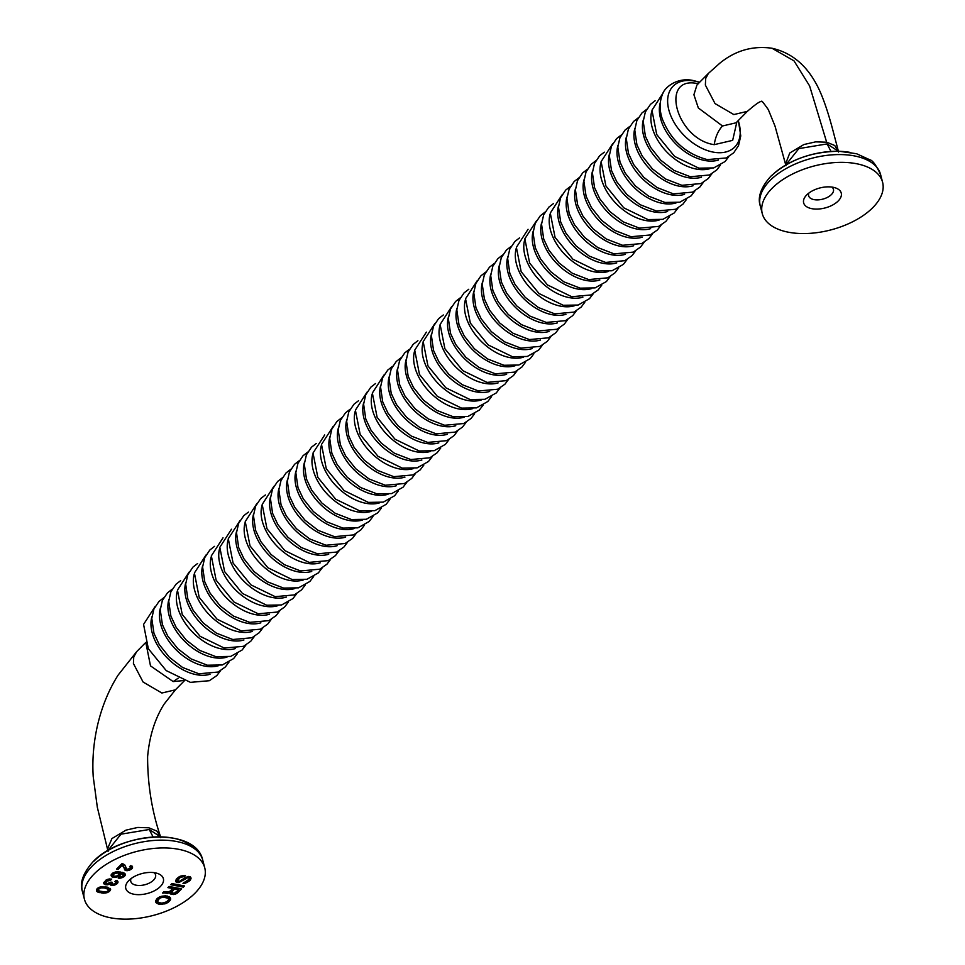 <?xml version="1.0" encoding="UTF-8"?>
<svg xmlns="http://www.w3.org/2000/svg" width="965" height="965" viewBox="0 0 965 965"><rect width="100%" height="100%" fill="white"/><g stroke="black" fill="none" stroke-linecap="round" stroke-linejoin="round"><path stroke-width="1.45" d="M194.99 893.168A62.17 33.039 -14.6 0 1 147.693 916.75A62.17 33.039 -14.6 0 1 84.425 899.223A62.17 33.039 -14.6 0 1 94.184 873.916A62.17 33.039 -14.6 0 1 158.272 848.09A62.17 33.039 -14.6 0 1 204.749 867.873A62.17 33.039 -14.6 0 1 194.99 893.168M185.389 883.192L190.612 879.598L190.889 877.619L189.9 876.534L185.69 877.39L179.297 881.395L177.355 880.888L180.383 877.269L184.387 876.63L185.437 875.557L179.176 876.775L176.378 879.043L175.666 881.455L178.971 882.468L188.211 877.487L189.261 878.319L188.935 879.404L182.964 883.361L185.389 883.192L185.123 882.191M171.927 883.542L170.757 884.724L183.362 887.137L184.52 885.954L171.927 883.542M169.671 896.992L165.425 895.81L159.683 896.871L156.463 899.187L155.594 901.949L159.527 904.229L165.208 903.783L170.178 900.273L170.709 898.982L169.671 896.992M106.114 880.02L103.617 883.108L106.017 884.845L109.865 884.169L111.168 885.315L114.063 885.231L116.91 883.868L118.08 881.926L116.041 880.382L114.883 881.564L116.138 882.565L114.232 884.109L111.964 883.94L112.398 882.36L110.987 882.094L107.296 883.554L105.824 882.77L106.572 881.25L110.468 880.345L111.747 879.055L106.114 880.02M111.916 876.799L117.646 876.871L120.336 875.098L120.516 873.216L123.387 875.038L122.543 876.28L119.322 877.064L118.273 878.138L120.323 878.15L124.111 876.582L125.341 874.399L123.882 872.843L117.887 871.697L112.145 873.53L111.035 875.231L111.916 876.799L111.216 874.724M122.109 863.458L116.488 869.139L118.068 869.441L122.193 865.255L125.788 870.526L129.732 870.141L132.531 867.873L132.495 866.594L130.661 865.605L129.491 866.787L130.745 867.402L130.48 868.247L126.958 869.356L124.618 864.7L122.109 863.458M103.75 893.192L107.971 892.348L110.613 889.284L107.006 887.064L99.588 887.173L96.79 889.067L96.777 891.346L102.7 893.12L103.75 893.192L103.424 891.937M155.172 872.83A19.433 10.326 165.4 0 0 128.309 881.093A19.433 10.326 165.4 0 0 133.99 894.253A19.433 10.326 165.4 0 0 159.418 887.414A19.433 10.326 165.4 0 0 157.597 873.47A19.433 10.326 165.4 0 0 155.172 872.83M169.068 886.437L167.898 887.619L172.94 888.584L169.285 891.708L163.869 891.684L162.494 893.083L169.804 892.697L170.274 893.928L174.786 894.278L176.957 893.421L181.661 888.849L169.068 886.437M131.035 878.633A12.822 6.815 165.4 0 0 130.77 881.359A12.822 6.815 165.4 0 0 136.186 885.207A12.822 6.815 165.4 0 0 149.816 882.83A12.822 6.815 165.4 0 0 155.582 874.893A12.822 6.815 165.4 0 0 154.014 872.65M153.121 837.029L149.237 829.49L160.467 836.836M696.959 84.992L693.907 94.727L698.334 107.971L722.508 125.981C718.213 130.565 715.451 136.789 714.221 144.666C675.838 139.093 659.035 74.486 698.358 83.774M714.221 144.666L732.664 140.359L736.862 121.988M785.787 164.943L798.851 148.61L827.101 143.918L830.998 151.445M772.036 188.344A62.17 33.039 165.4 0 0 762.278 213.639A62.17 33.039 165.4 0 0 788.55 232.239A62.17 33.039 165.4 0 0 872.843 207.596A62.17 33.039 165.4 0 0 882.601 182.288A62.17 33.039 165.4 0 0 836.124 162.506A62.17 33.039 165.4 0 0 772.036 188.344M833.036 187.258A19.433 10.326 165.4 0 0 806.173 195.509A19.433 10.326 165.4 0 0 811.855 208.681A19.433 10.326 165.4 0 0 837.282 201.842A19.433 10.326 165.4 0 0 835.449 187.886A19.433 10.326 165.4 0 0 833.036 187.258M808.899 193.048A12.822 6.815 165.4 0 0 808.622 195.786A12.822 6.815 165.4 0 0 814.038 199.622A12.822 6.815 165.4 0 0 827.668 197.246A12.822 6.815 165.4 0 0 833.446 189.321A12.822 6.815 165.4 0 0 831.866 187.065M183.76 680.53L173.169 681.579L178.175 678.202M104.751 893.132L104.473 892.058M163.097 897.016L168.61 898.451L168.441 899.947L166.535 901.877L161.903 903.156L158.755 902.552L157.391 901.274L159.623 898.258L163.097 897.016L162.844 896.002M171.601 892.396L174.52 888.886L178.923 889.718L174.267 893.288L171.758 892.806L171.131 890.418M172.832 888.162L173.676 887.318M169.575 891.781L171.637 892.504M178.815 889.308L179.659 888.463M174.52 888.886L174.134 887.402M171.903 889.634L172.289 891.129M171.384 890.152L171.818 891.805M178.537 888.246L178.923 889.718M172.554 887.1L172.94 888.584M163.761 891.805L164.074 892.999M164.918 891.684L165.28 893.107M166.233 893.288L165.823 891.744M167.44 893.385L167.054 891.913M168.803 893.144L168.489 891.937M169.514 891.576L169.804 892.697M170.274 893.928L169.78 892.022M171.263 894.241L170.769 892.336M172.216 894.422L171.806 892.842M173.423 894.531L173.109 893.325M174.786 894.278L174.52 893.216M175.847 893.976L175.534 892.794M176.957 893.421L176.595 892.058M177.958 892.589L177.572 891.093M175.775 880.176L177.295 880.659M189.212 878.789L190.443 876.944M177.355 880.888L177.005 878.403M187.656 882.215L187.355 881.057M186.812 882.698L186.522 881.6M188.706 881.528L188.356 880.176M189.502 880.912L189.043 879.163M190.141 880.273L189.635 878.367M190.612 879.598L190.117 877.692M190.937 878.898L190.443 876.992M191.046 878.415L190.805 877.475M176.969 878.488L177.464 880.406M177.355 878.053L177.789 879.694M178.139 877.499L178.477 878.813M178.706 877.101L179.008 878.271M179.514 876.582L179.804 877.668M180.117 876.268L180.383 877.269M180.889 875.991L181.118 876.896M181.951 875.738L182.168 876.594M182.916 875.557L183.169 876.522M184.387 876.63L184.074 875.46M175.98 881.901L175.642 880.587M176.559 882.263L176.064 880.357M177.403 882.553L176.897 880.647M178.296 882.601L178.006 881.515M178.971 882.468L178.73 881.54M179.611 882.215L179.381 881.347M180.455 881.733L180.226 880.864M182.361 880.575L182.108 879.598M185.775 877.354L186.004 878.21M187.162 876.775L187.367 877.583M187.97 876.546L188.211 877.487M188.259 876.497L188.525 877.547M188.706 876.437L189.056 877.776M188.766 876.437L189.261 878.319M184.279 883.361L184.001 882.312M183.362 887.137L182.976 885.653M167.705 896.123L168.766 898.861M157.391 901.274L157.102 898.548M155.546 900.707L157.958 902.094M169.056 901.587L168.561 899.682L170.117 897.51M165.461 897.088L165.136 895.81M163.966 895.846L164.255 896.98M161.746 896.232L161.999 897.185M160.95 896.437L161.203 897.414M160.311 896.654L160.576 897.679M159.309 897.064L159.623 898.258M158.477 897.547L158.827 898.873M157.802 898.005L158.188 899.513M157.259 898.415L157.717 900.188M156.897 898.982L157.391 900.888M168.115 896.533L168.61 898.451M167.657 896.111L168.139 897.981M166.993 895.978L167.403 897.583M166.04 895.858L166.414 897.269M155.968 902.528L155.522 900.827M156.487 903.144L155.992 901.226M157.584 903.735L157.09 901.817M158.586 904.048L158.103 902.203M159.527 904.229L159.116 902.673M160.733 904.338L160.383 902.987M162.47 904.277L162.18 903.144M164.002 904.06L163.724 903.023M165.208 903.783L164.931 902.721M166.366 903.373L166.052 902.166M167.21 902.89L166.873 901.612M168.272 902.203L167.874 900.707M169.695 900.948L169.201 899.042M170.178 900.273L169.671 898.367M170.6 899.464L170.105 897.559M170.709 898.982L170.467 898.041M100.746 887.909L104.268 887.945L108.623 889.416L107.815 891.165L105.499 891.998L99.142 891.045L98.37 889.368L100.746 887.909L100.493 886.919M118.092 873.011L118.985 874.194L117.392 875.81L114.811 876.329L113.026 875.484L114.57 873.349L118.092 873.011L117.754 871.709M103.81 882.324L105.945 882.927M109.889 883.023L111.687 883.542M116.126 882.167L117.38 880.804M103.87 883.795L103.653 882.939M104.341 884.266L103.846 882.348M105.233 884.688L104.739 882.782M106.017 884.845L105.523 882.927M107.332 884.833L106.982 883.494M108.707 884.591L108.418 883.482M109.865 884.169L109.6 883.132M109.974 884.447L109.624 883.12M110.492 885.062L109.986 883.144M111.168 885.315L110.673 883.397M111.795 885.436L111.301 883.518M112.7 885.472L112.35 884.133M114.063 885.231L113.798 884.193M115.112 884.917L114.835 883.868M116.222 884.374L115.872 883.011M116.91 883.868L116.415 881.95M117.549 883.216L117.055 881.31M117.923 882.649L117.453 880.888M115.511 881.684L115.354 881.081M115.872 881.877L115.607 880.828M116.138 882.191L115.74 880.683M111.711 883.638L111.325 882.155M111.711 883.252L111.433 882.179M106.15 881.684L105.776 880.249M106.572 881.25L106.234 879.959M107.26 880.743L106.958 879.598M108.152 880.406L107.863 879.272M109.105 880.213L108.804 879.043M109.841 880.225L109.503 878.934M110.468 880.345L110.094 878.91M118.924 873.675L118.406 871.733M112.507 873.265L113.026 875.484M113.026 875.448L111.421 874.881M120.251 872.215L118.96 873.976M123.339 874.519L122.712 872.457M124.654 873.373L123.375 874.833M117.151 872.83L116.874 871.769M116.15 872.891L115.884 871.89M115.462 873.011L115.209 872.034M114.57 873.349L114.292 872.3M113.725 873.832L113.424 872.686M113.195 874.362L112.845 873.023M112.977 874.966L112.531 873.253M118.671 873.373L118.237 871.721M113.906 877.426L113.52 875.93M112.652 877.185L112.145 875.279M115.064 877.402L114.787 876.329M115.909 877.306L115.643 876.28M116.849 877.101L116.596 876.099M117.646 876.871L117.368 875.81M118.273 876.606L117.983 875.472M119.117 876.136L118.767 874.785M119.805 875.629L119.31 873.723M120.336 875.098L119.841 873.18M120.709 874.531L120.215 872.613M120.516 873.216L120.167 871.902M122.507 873.856L122.097 872.276M123.074 874.218L122.615 872.432M119.479 878.234L119.202 877.185M120.323 878.15L120.046 877.101M121.264 877.945L121.011 876.944M122.06 877.716L121.783 876.654M122.688 877.45L122.398 876.353M123.532 876.98L123.182 875.629M124.111 876.582L123.617 874.664M124.859 875.834L124.352 873.916M125.124 875.376L124.618 873.458M125.341 874.773L125.1 873.856M111.494 876.461L111.12 875.002M124.027 867.39L122.036 863.53M126.294 868.753L124.111 867.776M132 866.015L130.745 867.378M118.068 869.441L117.682 867.945M122.193 865.255L121.807 863.759M122.929 865.653L122.434 863.747M123.508 866.401L123.001 864.495M124.582 869.67L124.183 868.114M125.1 870.273L124.606 868.367M125.788 870.526L125.293 868.621M126.415 870.647L125.92 868.741M127.308 870.695L126.958 869.356M128.683 870.442L128.405 869.417M129.732 870.141L129.455 869.079M130.842 869.586L130.492 868.235M131.53 869.079L131.035 867.173M132.169 868.44L131.662 866.522M132.531 867.873L132.072 866.1M130.118 866.908L129.973 866.305M130.492 867.101L130.215 866.051M130.745 867.402L130.359 865.907M125.655 867.065L125.402 866.087M108.623 889.416L107.996 887.354M97.779 888.138L98.309 890.369M96.488 889.609L98.43 890.526M108.647 889.73L109.938 888.258M104.268 887.945L103.93 886.642M102.423 887.716L102.145 886.654M101.421 887.788L101.168 886.775M99.841 888.246L99.576 887.185M99.106 888.608L98.816 887.51M98.37 889.368L98.008 887.981M98.261 889.851L97.803 888.126M108.357 889.103L107.887 887.318M107.778 888.741L107.368 887.173M106.15 888.307L105.776 886.835M105.595 893.035L105.33 892.01M106.548 892.83L106.283 891.841M107.332 892.601L107.055 891.539M107.971 892.348L107.682 891.238M108.816 891.865L108.454 890.514M109.395 891.467L108.888 889.561M110.131 890.719L109.636 888.813M110.396 890.261L109.901 888.355M110.613 889.67L110.372 888.753M96.777 891.346L96.391 889.887M97.188 891.684L96.693 889.778M97.767 892.046L97.272 890.14M98.611 892.336L98.104 890.43M99.914 892.722L99.504 891.141M101.18 892.963L100.794 891.479M102.7 893.12L102.35 891.781M84.425 899.223L82.399 891.431A62.17 33.039 -14.6 0 1 92.158 866.124A62.17 33.039 -14.6 0 1 156.246 840.298A62.17 33.039 -14.6 0 1 202.722 860.08L204.749 867.873M149.237 829.49L120.987 834.182L107.923 850.527M108.092 851.359L107.489 848.886L111.916 838.573L126.041 830.117L137.802 827.439L148.791 827.789L156.873 831.082L160.455 836.8M107.646 849.646L97.344 807.379L93.219 776.644C92.17 760.022 93.545 743.147 97.356 726.042C101.711 707.104 108.623 690.144 118.068 675.162L136.704 651.604L133.737 656.972L133.423 663.546L143.085 682.026L161.867 693.015L175.401 689.83L164.134 704.088C154.955 718.599 149.442 736.138 147.609 756.729C147.609 784.4 151.831 810.793 160.286 835.919L160.721 837.632M210.056 674.246A43.148 27.249 -135.3 0 1 196.341 674.668A43.148 27.249 -135.3 0 1 151.915 616.756M218.536 665.669A43.148 27.249 -135.3 0 1 204.809 666.103A43.148 27.249 -135.3 0 1 160.395 608.191M227.004 657.105A43.148 27.249 -135.3 0 1 213.289 657.527A43.148 27.249 -135.3 0 1 168.863 599.615M235.484 648.528A43.148 27.249 -135.3 0 1 221.757 648.962A43.148 27.249 -135.3 0 1 177.343 591.05M243.952 639.964A43.148 27.249 -135.3 0 1 230.237 640.386A43.148 27.249 -135.3 0 1 185.811 582.474M252.432 631.387A43.148 27.249 -135.3 0 1 238.705 631.822A43.148 27.249 -135.3 0 1 194.291 573.91M260.9 622.823A43.148 27.249 -135.3 0 1 247.185 623.245A43.148 27.249 -135.3 0 1 202.759 565.333M269.368 614.259A43.148 27.249 -135.3 0 1 255.653 614.681A43.148 27.249 -135.3 0 1 211.239 556.769M277.848 605.682A43.148 27.249 -135.3 0 1 264.12 606.117A43.148 27.249 -135.3 0 1 219.706 548.204M286.316 597.118A43.148 27.249 -135.3 0 1 272.6 597.54A43.148 27.249 -135.3 0 1 228.174 539.628M294.795 588.541A43.148 27.249 -135.3 0 1 281.068 588.976A43.148 27.249 -135.3 0 1 236.654 531.064M303.263 579.977A43.148 27.249 -135.3 0 1 289.548 580.399A43.148 27.249 -135.3 0 1 245.122 522.487M311.743 571.401A43.148 27.249 -135.3 0 1 298.016 571.835A43.148 27.249 -135.3 0 1 253.602 513.923M320.211 562.836A43.148 27.249 -135.3 0 1 306.496 563.258A43.148 27.249 -135.3 0 1 262.07 505.346M328.691 554.26A43.148 27.249 -135.3 0 1 314.964 554.694A43.148 27.249 -135.3 0 1 270.55 496.782M337.159 545.695A43.148 27.249 -135.3 0 1 323.444 546.118A43.148 27.249 -135.3 0 1 279.018 488.206M345.627 537.131A43.148 27.249 -135.3 0 1 331.912 537.553A43.148 27.249 -135.3 0 1 287.498 479.641M354.107 528.555A43.148 27.249 -135.3 0 1 340.38 528.989A43.148 27.249 -135.3 0 1 295.966 471.077M362.575 519.99A43.148 27.249 -135.3 0 1 348.86 520.412A43.148 27.249 -135.3 0 1 304.433 462.5M371.055 511.414A43.148 27.249 -135.3 0 1 357.327 511.848A43.148 27.249 -135.3 0 1 312.913 453.936M379.522 502.849A43.148 27.249 -135.3 0 1 365.807 503.272A43.148 27.249 -135.3 0 1 321.381 445.36M388.002 494.273A43.148 27.249 -135.3 0 1 374.275 494.707A43.148 27.249 -135.3 0 1 329.861 436.795M396.47 485.709A43.148 27.249 -135.3 0 1 382.755 486.131A43.148 27.249 -135.3 0 1 338.329 428.219M404.95 477.132A43.148 27.249 -135.3 0 1 391.223 477.566A43.148 27.249 -135.3 0 1 346.809 419.654M413.418 468.568A43.148 27.249 -135.3 0 1 399.703 468.99A43.148 27.249 -135.3 0 1 355.277 411.078M421.886 460.003A43.148 27.249 -135.3 0 1 408.171 460.426A43.148 27.249 -135.3 0 1 363.745 402.514M430.366 451.427A43.148 27.249 -135.3 0 1 416.639 451.861A43.148 27.249 -135.3 0 1 372.225 393.937M438.834 442.863A43.148 27.249 -135.3 0 1 425.119 443.285A43.148 27.249 -135.3 0 1 380.693 385.373M447.314 434.286A43.148 27.249 -135.3 0 1 433.587 434.72A43.148 27.249 -135.3 0 1 389.172 376.808M455.782 425.722A43.148 27.249 -135.3 0 1 442.067 426.144A43.148 27.249 -135.3 0 1 397.64 368.232M464.262 417.145A43.148 27.249 -135.3 0 1 450.534 417.58A43.148 27.249 -135.3 0 1 406.12 359.668M472.729 408.581A43.148 27.249 -135.3 0 1 459.014 409.003A43.148 27.249 -135.3 0 1 414.588 351.091M481.197 400.005A43.148 27.249 -135.3 0 1 467.482 400.439A43.148 27.249 -135.3 0 1 423.068 342.527M489.677 391.44A43.148 27.249 -135.3 0 1 475.962 391.862A43.148 27.249 -135.3 0 1 431.536 333.95M498.145 382.876A43.148 27.249 -135.3 0 1 484.43 383.298A43.148 27.249 -135.3 0 1 440.004 325.386M506.625 374.299A43.148 27.249 -135.3 0 1 492.898 374.734A43.148 27.249 -135.3 0 1 448.484 316.81M515.093 365.735A43.148 27.249 -135.3 0 1 501.378 366.157A43.148 27.249 -135.3 0 1 456.952 308.245M523.573 357.159A43.148 27.249 -135.3 0 1 509.846 357.593A43.148 27.249 -135.3 0 1 465.432 299.681M532.041 348.594A43.148 27.249 -135.3 0 1 518.326 349.016A43.148 27.249 -135.3 0 1 473.899 291.104M540.521 340.018A43.148 27.249 -135.3 0 1 526.794 340.452A43.148 27.249 -135.3 0 1 482.379 282.54M548.989 331.453A43.148 27.249 -135.3 0 1 535.273 331.876A43.148 27.249 -135.3 0 1 490.847 273.964M557.456 322.877A43.148 27.249 -135.3 0 1 543.741 323.311A43.148 27.249 -135.3 0 1 499.327 265.399M565.936 314.313A43.148 27.249 -135.3 0 1 552.209 314.735A43.148 27.249 -135.3 0 1 507.795 256.823M574.404 305.748A43.148 27.249 -135.3 0 1 560.689 306.17A43.148 27.249 -135.3 0 1 516.263 248.258M582.884 297.172A43.148 27.249 -135.3 0 1 569.157 297.606A43.148 27.249 -135.3 0 1 524.743 239.682M591.352 288.607A43.148 27.249 -135.3 0 1 577.637 289.03A43.148 27.249 -135.3 0 1 533.211 231.118M599.832 280.031A43.148 27.249 -135.3 0 1 586.105 280.465A43.148 27.249 -135.3 0 1 541.691 222.553M608.3 271.467A43.148 27.249 -135.3 0 1 594.585 271.889A43.148 27.249 -135.3 0 1 550.159 213.977M616.78 262.89A43.148 27.249 -135.3 0 1 603.053 263.324A43.148 27.249 -135.3 0 1 558.639 205.412M625.248 254.326A43.148 27.249 -135.3 0 1 611.533 254.748A43.148 27.249 -135.3 0 1 567.106 196.836M633.716 245.749A43.148 27.249 -135.3 0 1 620 246.184A43.148 27.249 -135.3 0 1 575.586 188.272M642.195 237.185A43.148 27.249 -135.3 0 1 628.468 237.607A43.148 27.249 -135.3 0 1 584.054 179.695M650.663 228.621A43.148 27.249 -135.3 0 1 636.948 229.043A43.148 27.249 -135.3 0 1 592.522 171.131M659.143 220.044A43.148 27.249 -135.3 0 1 645.416 220.478A43.148 27.249 -135.3 0 1 601.002 162.554M667.611 211.48A43.148 27.249 -135.3 0 1 653.896 211.902A43.148 27.249 -135.3 0 1 609.47 153.99M676.091 202.903A43.148 27.249 -135.3 0 1 662.364 203.338A43.148 27.249 -135.3 0 1 617.95 145.425M684.559 194.339A43.148 27.249 -135.3 0 1 670.844 194.761A43.148 27.249 -135.3 0 1 626.418 136.849M693.039 185.763A43.148 27.249 -135.3 0 1 679.312 186.197A43.148 27.249 -135.3 0 1 634.898 128.285M701.507 177.198A43.148 27.249 -135.3 0 1 687.792 177.62A43.148 27.249 -135.3 0 1 643.365 119.708M709.975 168.622A43.148 27.249 -135.3 0 1 696.26 169.056A43.148 27.249 -135.3 0 1 651.833 111.144M718.455 160.057A43.148 27.249 -135.3 0 1 704.727 160.48A43.148 27.249 -135.3 0 1 660.313 102.567M738.237 120.589A43.316 27.358 -135.3 0 1 713.183 152.108A43.316 27.358 -135.3 0 1 668.817 109.889A43.316 27.358 -135.3 0 1 694.679 81.096A43.316 27.358 -135.3 0 1 699.553 82.339M722.508 125.981L736.042 122.808L747.344 111.373C755.969 103.87 760.782 100.637 761.783 101.675C761.156 99.938 763.339 102.58 768.309 109.612L775.016 126.101L785.51 164.074L789.78 152.989L803.917 144.521L815.666 141.855L826.655 142.193L809.611 85.933L794.002 60.855L772 48.25C752.917 45.536 735.607 50.445 720.071 62.978L708.382 73.412L705.68 78.515L705.367 85.077L715.029 103.569L733.81 114.558L747.344 111.373M826.655 142.193L834.737 145.498L838.597 152.048M838.344 151.264L827.101 143.918M850.756 152.518A58.286 30.977 165.4 0 0 771.723 175.63M882.601 182.288L880.575 174.508A62.17 33.039 165.4 0 0 854.302 155.896A62.17 33.039 165.4 0 0 770.01 180.552A62.17 33.039 165.4 0 0 760.251 205.847L762.278 213.639M173.169 681.579L150.504 665.886L145.932 643.136M93.87 861.214A58.286 30.977 -14.6 0 1 145.908 837.765A58.286 30.977 -14.6 0 1 193.024 847.68M82.399 891.431C79.516 882.999 83.026 873.144 92.93 861.866C120.915 831.661 195.738 826.788 202.722 860.08M184.387 680.747L175.413 689.83M220.43 670.808L216.811 675.597L209.357 680.711L190.431 682.351L166.209 670.591L148.345 648.721L143.568 624.415L155.232 606.346M228.898 662.243L225.315 666.984L218.066 672.038L198.911 673.787L182.602 667.478L169.358 657.274L159.213 644.499L153.954 633.281L151.782 618.396L153.905 609.036L158.996 601.424L163.712 597.781M172.18 589.205L167.464 592.86L162.373 600.471L160.25 609.82L162.422 624.705L167.681 635.923L177.825 648.709L191.082 658.914L207.379 665.211L222.276 664.969L233.614 658.588L237.378 653.667M180.66 580.641L175.944 584.283L170.853 591.895L168.73 601.255L170.902 616.14L176.161 627.359L186.305 640.133L199.55 650.338L215.858 656.646L230.744 656.393L242.094 650.024L245.846 645.102M254.326 636.526L250.731 641.279L243.494 646.321L224.326 648.07L200.105 636.321L182.228 614.452L177.451 590.134L189.128 572.076M262.794 627.962L259.211 632.714L251.962 637.756L232.806 639.505L216.498 633.197L203.253 622.992L193.109 610.218L187.849 599L185.678 584.115L187.801 574.754L192.891 567.155L197.596 563.5M271.274 619.385L267.679 624.138L260.441 629.18L241.274 630.929L217.053 619.18L199.176 597.311L194.399 572.993L206.076 554.935M214.544 546.359L209.827 550.014L204.737 557.625L202.614 566.974L204.785 581.859L210.056 593.077L220.189 605.851L233.446 616.056L249.742 622.365L268.909 620.616L276.159 615.573L279.741 610.821M288.209 602.256L284.627 606.997L277.377 612.039L258.222 613.788L234 602.039L216.124 580.17L211.347 555.864L223.024 537.794M231.491 529.218L219.827 547.288L224.604 571.594L242.468 593.463L266.69 605.224L281.587 604.971L292.926 598.602L296.689 593.68M305.157 585.116L301.575 589.856L294.325 594.91L275.17 596.659L250.948 584.899L233.072 563.029L228.295 538.723L239.971 520.654M248.439 512.077L243.723 515.732L238.632 523.344L236.509 532.692L238.681 547.577L243.94 558.795L254.084 571.582L267.341 581.786L283.638 588.083L298.523 587.842L309.874 581.461L313.637 576.539M256.919 503.513L245.243 521.582L250.019 545.888L267.896 567.758L292.118 579.519L307.003 579.265L318.354 572.896L322.105 567.975M330.585 559.398L326.99 564.151L319.753 569.193L300.585 570.942L284.289 564.646L271.032 554.441L260.888 541.655L255.629 530.436L253.457 515.563L255.58 506.203L260.671 498.591L265.387 494.949M339.053 550.834L335.47 555.587L328.221 560.629L309.065 562.378L284.844 550.617L266.967 528.748L262.191 504.442L273.855 486.372M347.533 542.258L343.938 547.01L336.701 552.052L317.533 553.801L301.237 547.505L287.98 537.3L277.836 524.514L272.576 513.296L270.405 498.423L272.528 489.062L277.618 481.451L282.335 477.808M290.803 469.231L286.086 472.886L280.996 480.486L278.873 489.846L281.044 504.731L286.316 515.949L296.448 528.724L309.705 538.928L326.001 545.237L345.168 543.488L352.418 538.446L356.001 533.693M299.283 460.667L294.566 464.31L289.476 471.921L287.353 481.282L289.524 496.167L294.783 507.385L304.928 520.159L318.173 530.364L334.481 536.661L353.636 534.912L360.886 529.869L364.468 525.129M307.751 452.09L303.034 455.745L297.944 463.357L295.821 472.705L297.992 487.59L303.263 498.808L313.396 511.583L326.653 521.788L342.949 528.096L357.846 527.843L369.185 521.474L372.948 516.552M316.231 443.526L311.514 447.169L306.424 454.78L304.301 464.141L306.472 479.026L311.731 490.244L321.876 503.018L335.12 513.223L351.429 519.532L366.314 519.279L377.665 512.91L381.416 507.988M389.896 499.412L386.133 504.333L374.782 510.714L359.897 510.955L335.675 499.207L317.811 477.325L313.022 453.019L324.698 434.95M398.364 490.847L394.613 495.769L383.262 502.138L368.377 502.391L344.155 490.63L326.279 468.761L321.502 444.455L333.178 426.385M341.646 417.821L336.93 421.464L331.839 429.075L329.716 438.436L331.888 453.309L337.147 464.527L347.291 477.313L360.548 487.518L376.845 493.815L391.73 493.573L403.081 487.192L406.844 482.271M415.312 473.706L411.729 478.447L404.48 483.501L385.312 485.25L369.016 478.942L355.759 468.737L345.627 455.963L340.368 444.744L338.196 429.859L340.307 420.499L345.41 412.899L350.114 409.244M423.792 465.13L420.197 469.883L412.96 474.925L393.792 476.674L377.496 470.377L364.239 460.172L354.095 447.386L348.835 436.168L346.664 421.295L348.787 411.934L353.878 404.323L358.594 400.68M367.062 392.104L355.397 410.173L360.174 434.479L378.039 456.349L402.26 468.109L417.157 467.856L428.496 461.487L432.26 456.566M375.542 383.539L370.825 387.182L365.735 394.794L363.612 404.154L365.783 419.039L371.043 430.257L381.187 443.031L394.432 453.236L410.74 459.533L429.895 457.784L437.145 452.742L440.728 448.001M449.207 439.425L445.444 444.346L434.105 450.715L419.208 450.969L394.987 439.208L377.122 417.338L372.345 393.032L384.01 374.963M392.49 366.398L387.773 370.041L382.683 377.653L380.56 387.013L382.731 401.898L387.99 413.117L398.135 425.891L411.38 436.096L427.688 442.404L446.843 440.655L454.093 435.601L457.675 430.86M400.957 357.822L396.241 361.477L391.151 369.088L389.028 378.437L391.199 393.322L396.458 404.54L406.603 417.314L419.859 427.531L436.156 433.828L455.323 432.079L462.561 427.037L466.155 422.284M474.623 413.72L471.041 418.46L463.791 423.514L444.636 425.263L428.327 418.955L415.083 408.75L404.938 395.976L399.679 384.758L397.508 369.872L399.631 360.512L404.721 352.901L409.425 349.258M417.905 340.693L413.189 344.336L408.099 351.948L405.976 361.308L408.147 376.181L413.406 387.399L423.551 400.185L436.807 410.39L453.104 416.687L467.989 416.446L479.34 410.065L483.103 405.143M491.571 396.579L487.808 401.5L476.469 407.869L461.572 408.123L437.362 396.362L419.486 374.492L414.709 350.186L426.373 332.117M500.039 388.002L496.287 392.924L484.937 399.305L470.052 399.546L445.83 387.797L427.953 365.928L423.177 341.61L434.853 323.552M443.321 314.976L438.605 318.631L433.514 326.23L431.391 335.591L433.562 350.476L438.834 361.694L448.966 374.468L462.223 384.673L478.519 390.982L497.687 389.233L504.936 384.191L508.519 379.438M516.987 370.874L513.404 375.614L506.155 380.656L486.999 382.405L462.778 370.656L444.901 348.787L440.124 324.481L451.801 306.412M525.467 362.297L521.884 367.05L514.635 372.092L495.467 373.841L479.171 367.532L465.914 357.327L455.769 344.553L450.51 333.335L448.339 318.45L450.462 309.102L455.552 301.49L460.269 297.835M468.749 289.271L464.032 292.914L458.942 300.525L456.819 309.886L458.99 324.771L464.249 335.989L474.394 348.763L487.639 358.968L503.947 365.277L518.832 365.023L530.183 358.654L533.934 353.733M477.217 280.694L465.54 298.764L470.329 323.07L488.194 344.951L512.415 356.7L527.3 356.459L538.651 350.078L542.414 345.156M550.882 336.592L547.3 341.333L540.05 346.387L520.895 348.136L504.586 341.827L491.342 331.622L481.197 318.848L475.938 307.63L473.767 292.745L475.89 283.384L480.98 275.773L485.685 272.13M494.164 263.566L489.448 267.209L484.358 274.82L482.235 284.18L484.406 299.053L489.665 310.272L499.81 323.058L513.066 333.263L529.363 339.559L548.53 337.81L555.768 332.768L559.362 328.016M502.632 254.989L497.916 258.632L492.826 266.243L490.703 275.604L492.874 290.489L498.145 301.707L508.278 314.481L521.534 324.686L537.831 330.995L556.998 329.246L564.248 324.192L567.83 319.451M576.298 310.875L572.715 315.627L565.466 320.669L546.311 322.419L530.002 316.122L516.757 305.917L506.613 293.131L501.354 281.913L499.182 267.04L501.305 257.679L506.396 250.068L511.112 246.425M584.778 302.31L581.195 307.063L573.946 312.105L554.779 313.854L538.482 307.546L525.225 297.341L515.093 284.566L509.822 273.348L507.65 258.463L509.773 249.103L514.864 241.503L519.58 237.848M593.246 293.746L589.494 298.668L578.144 305.036L563.258 305.278L539.037 293.529L521.16 271.66L516.384 247.354L528.06 229.284M601.726 285.17L598.131 289.922L590.894 294.964L571.726 296.713L547.505 284.952L529.64 263.083L524.851 238.777L536.528 220.708M545.008 212.143L540.291 215.786L535.201 223.398L533.078 232.758L535.249 247.643L540.509 258.861L550.653 271.635L563.898 281.84L580.206 288.149L595.091 287.896L606.442 281.527L610.194 276.605M553.476 203.567L548.759 207.222L543.669 214.833L541.546 224.182L543.717 239.067L548.976 250.285L559.121 263.059L572.378 273.276L588.674 279.573L607.841 277.824L615.079 272.781L618.674 268.029M561.944 195.002L550.279 213.072L555.056 237.378L572.933 259.247L597.154 271.008L612.039 270.755L623.39 264.386L627.141 259.464M635.621 250.888L632.027 255.641L624.789 260.683L605.622 262.432L589.326 256.135L576.069 245.93L565.924 233.144L560.665 221.926L558.494 207.053L560.617 197.692L565.707 190.081L570.424 186.438M644.089 242.324L640.507 247.064L633.257 252.118L614.09 253.867L597.793 247.559L584.537 237.354L574.404 224.58L569.133 213.362L566.962 198.476L569.085 189.116L574.175 181.504L578.891 177.862M587.371 169.297L582.655 172.94L577.565 180.552L575.442 189.912L577.613 204.785L582.872 216.003L593.017 228.789L606.261 238.994L622.57 245.291L641.725 243.542L648.975 238.5L652.557 233.747M661.037 225.183L657.454 229.935L650.205 234.978L631.038 236.727L614.741 230.418L601.485 220.213L591.352 207.439L586.081 196.221L583.909 181.336L586.032 171.975L591.123 164.376L595.839 160.721M604.319 152.156L599.603 155.799L594.512 163.411L592.389 172.771L594.561 187.644L599.82 198.874L609.964 211.649L623.209 221.853L639.518 228.15L658.673 226.401L665.922 221.359L669.505 216.618M677.985 208.042L674.221 212.963L662.871 219.332L647.985 219.586L623.764 207.825L605.899 185.956L601.111 161.65L612.787 143.58M621.267 135.016L616.551 138.658L611.46 146.27L609.337 155.63L611.508 170.516L616.768 181.734L626.912 194.508L640.157 204.713L656.465 211.021L675.621 209.272L682.87 204.218L686.453 199.478M629.735 126.439L625.018 130.094L619.928 137.706L617.805 147.054L619.976 161.939L625.236 173.157L635.38 185.931L648.637 196.148L664.933 202.445L679.818 202.204L691.169 195.823L694.933 190.901M638.203 117.875L633.498 121.518L628.396 129.129L626.285 138.49L628.456 153.375L633.716 164.593L643.848 177.367L657.105 187.572L673.413 193.881L692.568 192.132L699.818 187.077L703.401 182.337M711.88 173.76L708.286 178.513L701.048 183.555L681.881 185.304L665.585 179.008L652.328 168.803L642.183 156.016L636.924 144.798L634.753 129.913L636.876 120.565L641.966 112.953L646.683 109.31M720.348 165.196L716.766 169.936L709.516 174.991L690.349 176.74L674.053 170.431L660.796 160.226L650.663 147.452L645.392 136.234L643.221 121.349L645.344 111.988L650.434 104.377L655.151 100.734M663.63 92.17L651.954 110.227L656.731 134.545L674.607 156.414L698.829 168.163L713.714 167.922L725.065 161.541L728.816 156.62M699.673 82.218L693.618 80.626C677.695 76.742 664.137 87.32 662.328 94.787C659.421 102.049 659.385 110.01 662.207 118.683C670.723 140.202 685.753 153.845 707.297 159.599L726.223 157.958L733.677 152.832L738.539 145.57L740.758 135.92L738.358 120.468M697.345 84.57L708.648 73.147M772 48.25C790.492 52.436 804.991 63.859 815.485 82.532C821.577 92.966 827.68 110.034 833.796 133.725L838.151 150.323M785.956 165.763L785.51 164.05M880.575 174.508C876.075 165.087 872.493 160.19 869.851 159.804L856.546 153.725L839.236 151.276C811.625 151.553 788.815 159.888 770.782 176.293C760.927 187.451 757.404 197.306 760.251 205.847M145.703 642.509L136.704 651.604"/></g></svg>
